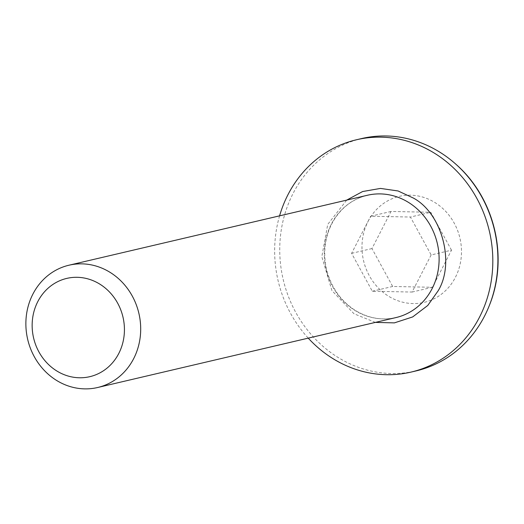 <?xml version="1.0" encoding="UTF-8"?>
<svg xmlns="http://www.w3.org/2000/svg" width="524" height="524" viewBox="0 0 524 524"><rect width="100%" height="100%" fill="white"/><g stroke="black" fill="none" stroke-linecap="round" stroke-linejoin="round"><path stroke-width="0.39" stroke-dasharray="2.62 1.97" d="M375.387 322.398L354.014 313.771L331.908 290.578L321.815 256.695L327.736 224.383L346.718 200.103M361.593 138.565A119.328 108.494 -103.2 0 0 293.086 193.441A119.328 108.494 -103.2 0 0 302.754 323.688A119.328 108.494 -103.2 0 0 416.063 370.92M368.064 221.41A54.437 49.492 76.8 0 1 435.588 202.958A54.437 49.492 76.8 0 1 455.408 277.334A54.437 49.492 76.8 0 1 387.878 295.785A54.437 49.492 76.8 0 1 368.064 221.41M279.58 215.842A119.328 108.494 -103.2 0 0 308.25 338.137M451.498 250.177L430.8 212.272L391.035 211.46L371.968 248.566L392.666 286.471L432.431 287.283L451.498 250.177L431.141 254.952L410.436 217.041L430.8 212.272M391.035 211.46L370.671 216.235L410.436 217.041M431.141 254.952L412.074 292.051L372.302 291.246L351.604 253.334L370.671 216.235M371.968 248.566L351.604 253.334M392.666 286.471L372.302 291.246M412.074 292.051L432.431 287.283M354.178 309.966A62.801 57.103 -103.2 0 0 396.033 317.557C381.623 320.721 367.841 318.206 354.683 310.018C340.24 300.449 330.821 286.733 326.439 268.884C323.046 253.033 324.736 238.184 331.502 224.351C339.604 208.945 351.558 199.251 367.363 195.269A62.801 57.103 -103.2 0 0 331.312 224.148A62.801 57.103 -103.2 0 0 354.178 309.966"/><path stroke-width="0.79" d="M346.718 200.103L362.615 191.535L380.503 188.417L398.102 190.972L413.456 198.098C441.987 213.438 455.199 262.976 438.156 290.781L427.748 305.485L412.676 316.928L394.369 322.882L375.387 322.398M32.894 294.102A62.801 57.103 76.8 0 1 68.952 265.216A62.801 57.103 76.8 0 1 110.806 272.814A62.801 57.103 76.8 0 1 133.672 358.626A62.801 57.103 76.8 0 1 97.621 387.511A62.801 57.103 76.8 0 1 55.76 379.913A62.801 57.103 76.8 0 1 32.894 294.102M56.166 370.573A50.474 45.896 76.8 0 1 37.794 301.608A50.474 45.896 76.8 0 1 100.405 284.499A50.474 45.896 76.8 0 1 118.784 353.464A50.474 45.896 76.8 0 1 56.166 370.573M308.25 338.137A119.328 108.494 -103.2 0 0 410.967 372.112L416.063 370.92A119.328 108.494 -103.2 0 0 484.562 316.044A119.328 108.494 -103.2 0 0 489.324 305.531A119.328 108.494 -103.2 0 0 456.28 164.575A119.328 108.494 -103.2 0 0 361.593 138.565L356.503 139.757A119.328 108.494 -103.2 0 0 287.997 194.633A119.328 108.494 -103.2 0 0 279.58 215.842M410.967 372.112A119.328 108.494 -103.2 0 0 479.473 317.236A119.328 108.494 -103.2 0 0 469.805 186.983A119.328 108.494 -103.2 0 0 356.503 139.757M97.621 387.511L396.033 317.557A62.801 57.103 -103.2 0 0 432.084 288.678A62.801 57.103 -103.2 0 0 409.218 202.86A62.801 57.103 -103.2 0 0 367.363 195.269L68.952 265.216M489.324 305.531C508.856 257.756 495.016 198.701 456.28 164.575"/></g></svg>
